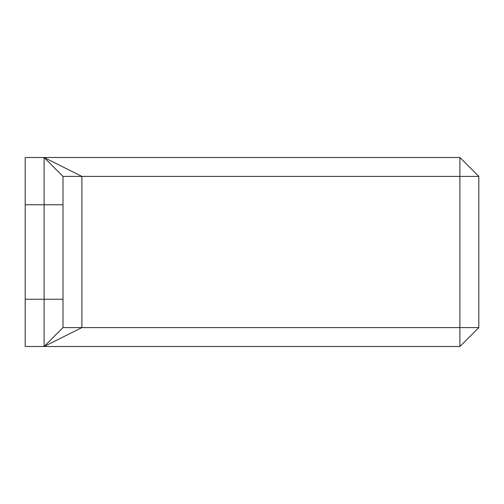<?xml version="1.0" encoding="UTF-8"?>
<svg xmlns="http://www.w3.org/2000/svg" width="504" height="504" viewBox="0 0 504 504"><rect width="100%" height="100%" fill="white"/><g stroke="black" fill="none" stroke-linecap="round" stroke-linejoin="round"><path stroke-width="0.76" d="M478.8 327.6L459.9 346.5L459.9 327.6L478.8 327.6L478.8 176.4L459.9 176.4L459.9 157.5L478.8 176.4M63 327.6L81.9 327.6L44.1 346.5L63 327.6L63 176.4L459.9 176.4L459.9 327.6L81.9 327.6L81.9 176.4L44.1 157.5L63 176.4M459.9 157.5L44.1 157.5L44.1 346.5L459.9 346.5M44.1 346.5L25.2 346.5L25.2 157.5L44.1 157.5M25.2 204.75L63 204.75M25.2 299.25L63 299.25"/></g></svg>

